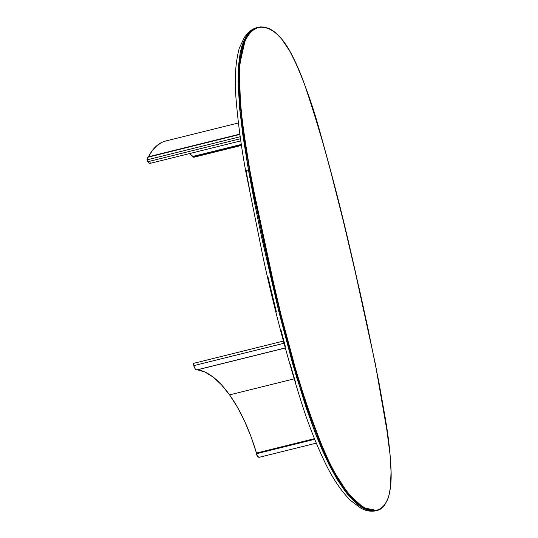 <?xml version="1.0" encoding="UTF-8"?>
<svg xmlns="http://www.w3.org/2000/svg" width="538" height="538" viewBox="0 0 538 538"><rect width="100%" height="100%" fill="white"/><g stroke="black" fill="none" stroke-linecap="round" stroke-linejoin="round"><path stroke-width="0.81" d="M295.335 381.617L290.285 364.334M285.463 346.929L280.836 329.444M276.384 311.939L267.958 276.868M249.424 188.952L246.216 171.313M274.145 31.729L268.496 28.346L264.36 27.088L260.385 26.913L256.646 27.774L253.19 29.617L250.775 31.628L247.184 36.107L242.927 45.34L241.105 52.253L239.249 66.504L238.933 82.422L239.753 99.241L243.64 134.197L252.598 187.802L263.58 241.965L280.352 313.957L294.73 367.683L308.435 411.61L321.085 445.06L328.146 460.763L333.869 471.927L339.888 482.169L348.355 493.978L357.071 503.037L363.614 507.751L370.043 510.421L374.118 510.912L376.97 510.542L376.096 510.764L362.74 507.966L347.487 494.22L331.361 469.109L314.38 430.723L296.525 377.071L278.328 309.572L248.428 169.921L255.079 205.422L262.403 240.795L278.771 311.361L292.773 364.132L306.109 407.562L315.207 432.868L321.838 449.095L329.081 464.664L337.003 479.136L345.497 491.712L349.935 497.072L358.866 505.404L363.365 508.316L369.949 510.818L376.096 510.764C370.971 511.84 365.874 510.959 360.81 508.121L350.736 500.629C341.065 491.033 332.309 477.959 324.468 461.402C316.391 444.388 309.202 426.257 302.894 407.004C287.413 358.416 274.225 308.946 263.338 258.61L245.705 171.084A4.976 0.746 -10 0 1 248.428 169.921L242.84 134.971L239.706 109.053L238.072 83.558L238.334 67.297L240.204 52.576L241.851 46.181L243.963 40.639L246.538 35.965L249.498 32.246L252.806 29.496L258.26 27.27L251.125 31.291L245.375 39.314L239.255 66.409L240.62 109.227L249.302 169.705L248.428 169.921A4.976 0.746 170 0 0 245.705 171.077C241.246 146.807 238.045 122.953 236.108 99.53C234.333 79.691 235.388 62.603 239.262 48.272L244.434 37.25L248.166 32.757C250.829 30.148 253.902 28.393 257.386 27.485L250.251 31.507L244.501 39.53L238.381 66.631L239.746 109.443L248.428 169.921L249.302 169.705L279.202 309.357L297.4 376.856L315.261 430.508L332.242 468.887L348.368 493.998L363.621 507.751L376.97 510.542L379.794 509.446L383.117 506.883L386.842 501.187M249.302 169.705L249.74 169.652C242.113 124.049 233.216 69.752 245.167 40.841C251.676 27.028 260.984 23.739 273.096 30.975C284.81 38.487 295.765 60.438 303.755 82.153C334.959 173.249 355.235 269.525 375.336 364.038L387.992 436.439C391.018 459.802 393.365 485.76 387.299 500.185C373.661 528.141 342.397 494.785 324.925 452.788C288.751 365.665 267.998 264.575 249.74 169.652L249.302 169.705M249.74 169.652L256.518 205.778L263.997 241.824L280.749 313.741L295.1 367.4L305.873 402.585L311.784 419.822C316.136 431.967 320.487 442.888 324.838 452.592C329.922 463.931 335.019 473.635 340.124 481.692L346.815 491.315L352.013 497.482L357.225 502.553L361.57 505.908L365.914 508.437L370.144 509.997L374.206 510.515L378.073 509.896L381.576 508.04L384.677 504.852L387.212 500.374L388.799 495.881L390.38 487.771L391.045 471.88L390.057 454.671L385.376 418.699L378.913 382.289L367.958 328.402L360.178 292.84L343.533 221.932L330.09 168.939L320.44 133.74L309.733 99.026L303.755 82.153L297.218 66.066L289.854 51.224L281.683 39.086L277.386 34.472L273.096 30.975L268.825 28.595L264.703 27.337L260.755 27.162L257.023 28.023L253.58 29.859L250.412 32.643L247.601 36.322L245.167 40.841L241.542 52.401L239.699 66.598L239.376 82.475L240.197 99.261L241.851 116.618L244.084 134.17L249.74 169.652M240.802 140.869L150.028 163.384A5.057 2.105 76.1 0 1 147.842 161.716L240.493 138.73L147.842 161.716L146.928 159.887L148.037 156.881L146.928 159.887L148.596 162.752L150.095 163.364M150.257 163.296L150.674 162.879M146.928 159.887L240.21 136.746L146.928 159.887M147.876 157.244L239.887 134.419L147.876 157.244M148.037 156.881L239.84 134.11M192.954 156.43A107.775 44.836 76.1 0 0 189.423 153.612L192.954 156.43L241.333 144.433M238.395 122.973L165.691 141.01A114.412 47.593 76.1 0 0 148.475 156.773M148.468 156.793L152.436 150.405L157.015 145.536L162.133 142.261L165.704 141.003M195.012 155.717L193.902 157.231L192.967 156.948L192.665 156.188M241.407 144.93L192.967 156.948A5.057 2.105 76.1 0 0 193.983 157.217L241.488 145.435M194.749 156.504A5.057 2.105 76.1 0 0 194.958 155.933M193.781 365.632L195.159 368.799L196.8 369.969L285.268 347.945L196.518 369.962A5.057 2.105 76.1 0 1 193.781 365.632L193.344 363.419L193.781 365.632L284.003 343.251L193.781 365.632M193.344 363.419L283.425 341.079L193.344 363.419M285.288 348.019L196.8 369.969M197.063 369.734L204.978 372.054L213.183 377.125L221.461 384.798L229.591 394.879L237.359 407.091L244.555 421.113L250.977 436.574L256.465 453.05A107.775 44.836 76.1 0 0 229.591 394.879L294.044 378.893L229.591 394.879A107.775 44.836 76.1 0 0 197.513 369.788M314.461 438.672L256.108 453.144L256.283 453.783L314.71 439.29L256.283 453.783A5.057 2.105 76.1 0 0 259.155 457.313L257.44 456.143L256.108 453.144L314.461 438.672L256.465 453.05M256.108 453.144L256.458 453.003L256.108 453.144M259.155 457.313L316.283 443.144L259.155 457.313M254.669 446.95L255.22 448.907M254.703 447.32A1.661 0.693 76.1 0 0 255.18 448.813M376.97 510.542C379.895 509.842 382.451 508.047 384.63 505.148L388.12 498.289C390.595 490.427 391.556 480.75 391.018 469.257C390.332 454.556 388.739 439.418 386.217 423.85L375.369 364.044L352.269 258.253C342.625 216.612 332.06 175.247 320.587 134.157C313.143 106.396 303.876 80.552 292.786 56.618C285.355 41.823 277.379 32.435 268.872 28.453L260.479 26.9L258.26 27.27"/></g></svg>
